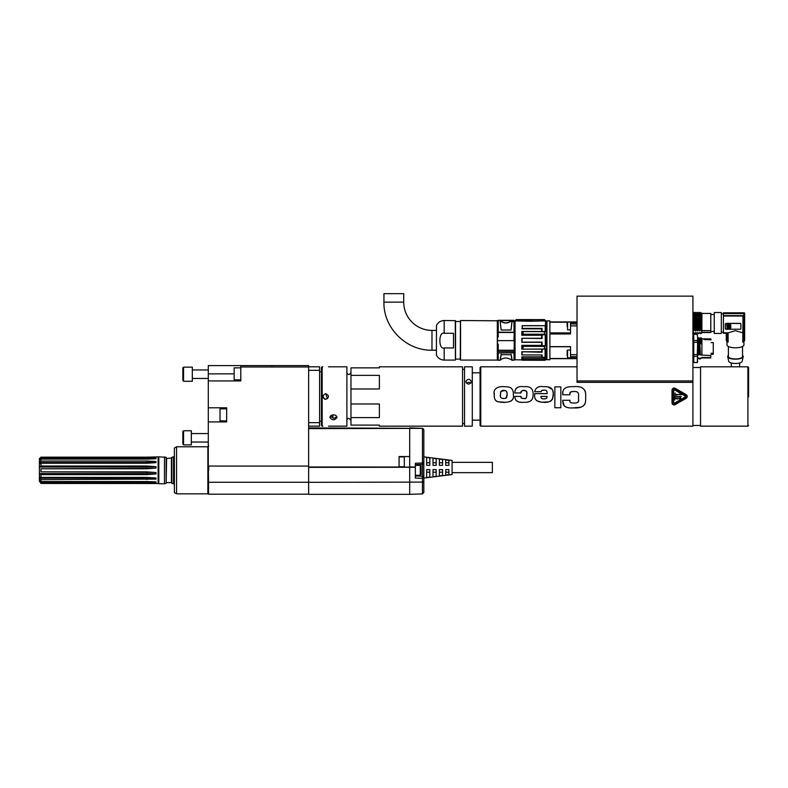 <?xml version="1.0" encoding="UTF-8"?>
<svg xmlns="http://www.w3.org/2000/svg" width="788" height="788" viewBox="0 0 788 788"><rect width="100%" height="100%" fill="white"/><g stroke="black" fill="none" stroke-linecap="round" stroke-linejoin="round"><path stroke-width="1.18" d="M308.64 466.063L308.64 365.583L271.89 365.583L271.89 366.991L271.89 365.583L208.288 365.583L208.288 466.063L308.64 466.063L308.64 482.325L422.457 482.098L422.457 493.889L409.691 494.342L409.691 467.126L399.092 467.126L399.092 456.528L409.691 456.577M308.64 482.325L308.64 494.342L409.691 494.342M308.64 494.194L208.554 494.194L208.554 482.256L308.64 482.256M399.092 467.126L409.691 467.126L409.691 427.914L422.457 428.357L308.64 427.914M415.345 464.654L422.457 464.408L422.457 462.999L415.345 463.245L415.345 467.264L308.64 467.363M423.481 428.849L423.826 429.765L422.457 428.623L422.457 462.999L423.826 462.999L423.826 429.765L422.457 428.357L308.64 428.623M422.457 493.889L423.826 492.48L423.826 429.765L422.555 428.367M422.496 428.357L423.826 429.765M423.826 477.626A1.409 1.409 0 0 0 422.457 476.208A1.409 1.409 118.7 0 1 423.826 477.626A1.409 0.709 180 0 1 422.457 478.336L415.345 478.08L415.345 467.264M399.092 466.782L404.313 466.782L404.313 456.882L399.092 456.882M404.313 466.782L404.313 456.882M423.826 462.999A1.409 1.409 0 0 1 422.457 464.408A1.409 1.409 0 0 0 423.826 462.999M423.826 456.882L452.085 460.419L452.085 474.553L423.826 478.08L423.826 481.399A1.409 0.709 -0 0 1 422.457 482.098L422.457 476.208L415.345 475.962L422.457 476.208L415.345 475.962L422.457 476.208L422.457 464.408M423.826 478.08L423.826 467.481M448.904 469.609L445.722 469.609L445.722 475.056A5824.581 5824.581 0 0 0 448.904 474.642L448.904 469.609M442.551 469.609L439.369 469.609L439.369 475.873A8005.952 8005.952 0 0 0 442.551 475.469L442.551 469.609M436.188 469.609L433.006 469.609L433.006 476.691A10655.021 10655.021 0 0 0 436.188 476.287L436.188 469.609M429.824 469.609L426.643 469.609L426.643 477.508A13815.679 13815.679 0 0 0 429.824 477.104L429.824 469.609M427.283 465.363L428.899 465.363M426.643 465.363L426.643 457.464A13815.669 13815.669 0 0 1 429.824 457.867L429.824 465.363M433.646 465.363L435.262 465.363M433.006 465.363L433.006 458.271A10655.011 10655.011 0 0 1 436.188 458.685L436.188 465.363M439.999 465.363L441.625 465.363M439.369 465.363L439.369 459.089A8005.932 8005.932 0 0 1 442.551 459.502L442.551 465.363M446.363 465.363L447.978 465.363M445.722 465.363L445.722 459.916A5824.561 5824.561 0 0 1 448.904 460.33L448.904 465.363M452.085 462.329L492.362 462.329L492.362 472.642L452.085 472.642M429.824 472.189L426.643 472.189M436.188 472.189L433.006 472.189M442.551 472.189L439.369 472.189M448.904 472.189L445.722 472.189M429.824 462.783L426.643 462.783M436.188 462.783L433.006 462.783M442.551 462.783L439.369 462.783M448.904 462.783L445.722 462.783M415.345 475.262L420.29 475.262L420.29 465.363L415.345 465.363M420.29 475.262L420.999 474.553L420.999 466.072L420.29 465.363M208.288 466.063L208.554 482.256M208.712 470.278L208.712 466.998M207.865 446.776L176.571 446.776L176.571 493.84L207.865 493.84L207.865 446.776L208.712 445.929M240.793 365.583L240.793 367.001L308.64 366.991M240.793 367.001L240.793 380.929L208.288 380.929M208.288 407.79L226.668 407.79L226.668 421.915L208.288 421.915M226.668 408.844L220.019 408.844L220.019 420.861L226.668 420.861M220.019 408.844L220.019 420.861M240.793 367.858L234.154 367.858L234.154 379.875L240.793 379.875M234.154 367.858L234.154 379.875M208.288 433.567L191.326 433.567L208.288 433.567M191.326 444.875L191.326 430.74L183.555 430.74L183.555 444.875L191.326 444.875M183.555 430.74L182.855 431.45L182.855 444.166L183.555 444.875M208.288 369.966L192.321 369.966M192.321 381.274L192.321 367.139L183.555 367.139L183.555 381.274L192.321 381.274M183.555 367.139L182.855 367.848L182.855 380.565L183.555 381.274M176.571 446.776L174.375 448.047L174.375 492.569L176.571 493.84M174.375 456.853L173.527 456.853L173.527 483.773L174.375 483.773M173.527 456.853L171.823 457.306L171.823 483.32L173.527 483.773M171.823 458.015L166.603 458.439L166.169 482.611L171.823 482.611M164.475 483.773L166.169 483.32L166.169 457.306L158.802 456.853L158.802 483.773L164.475 483.773L164.475 456.853M158.802 456.853L146.814 457.168L156.054 457.099M156.054 483.527L158.122 483.527L158.122 457.099M40.956 457.178L39.42 458.655L40.956 457.168L146.814 457.178L40.956 457.168L40.956 457.867L156.004 458.124A28.269 25.452 0 0 1 152.724 458.941M156.004 483.507L40.956 483.458L40.956 482.758L156.004 482.512L156.004 481.892L146.814 481.537L40.956 481.537L40.956 479.616L156.004 479.094L156.004 477.991L146.814 477.4L40.956 477.4L40.956 474.622L146.814 474.622L156.004 473.943L156.004 472.564L146.814 471.864L40.956 471.864L40.956 468.781L146.814 468.781L156.004 468.072L156.004 466.703L146.814 466.023L40.956 466.023L40.956 463.236L146.814 463.236L156.004 462.654L156.004 461.541L146.814 461.029L40.956 461.029L40.956 459.099L146.814 459.099L156.004 458.734L156.004 458.124M40.956 481.537L39.42 480.513L39.4 481.123L40.956 483.458M39.4 463.62L39.4 480.493M39.4 458.675L39.4 463.6L40.956 463.236M39.4 477.095L39.4 463.531M40.336 459.502L39.4 459.502L40.956 457.867M40.956 459.099L39.42 460.123M156.004 461.541A28.269 17.592 0 0 1 146.814 462.497L39.4 462.497L40.956 461.029M156.004 466.703A28.269 6.265 0 0 1 146.814 467.038L39.4 467.038L40.956 466.023M146.814 468.781L146.814 468.417A28.269 6.265 180 0 0 156.004 468.072M40.956 468.781L146.814 468.417L146.814 466.023M156.004 472.564A28.269 6.314 0 0 0 146.814 472.229L40.956 471.864M146.814 474.622L146.814 473.598A28.269 6.314 180 0 1 156.004 473.943M40.956 474.622L39.42 473.608L146.814 473.608L146.814 471.864M39.42 477.036L40.956 477.4M146.814 479.616L146.814 478.139A28.269 17.631 180 0 1 156.004 479.094M40.956 479.616L39.42 478.139L146.814 478.139L146.814 477.4M152.744 481.695A28.269 25.472 180 0 1 156.004 482.512M40.956 482.758L39.42 481.123L40.336 481.123M308.64 426.16L319.593 426.16L319.593 370.311L308.64 370.311M319.593 370.311L319.593 366.794L308.64 366.794L319.593 366.804M308.64 422.663L319.593 422.663M332.861 414.862L332.861 417.906M336.84 416.734L333.885 418.339L330.379 416.212M333.462 414.823C331.315 415.02 330.142 415.897 329.926 417.473C332.28 420.526 334.644 420.526 336.998 417.473C336.781 415.897 335.609 415.02 333.462 414.823M328.517 426.16L346.887 426.16L346.887 366.804L328.517 366.804M322.863 366.804L322.154 366.804L322.154 426.16L322.863 426.16M325.69 393.655C322.046 395.537 322.046 397.428 325.69 399.309C329.335 397.428 329.335 395.537 325.69 393.655L327.473 398.669M322.154 366.804L321.445 367.504L321.445 425.451L322.154 426.16M325.286 399.28L324.567 399.073M323.701 398.482L323.06 395.448M480.779 366.804L480.069 367.504L480.069 425.451L480.779 426.16L480.779 366.804L577.023 366.804M472.298 420.152L480.069 420.152L480.069 372.813L472.298 372.813M748.6 396.916L748.6 367.504L748.6 396.916M747.891 366.804L700.552 366.804L700.552 426.16L747.891 426.16L747.891 366.804L748.6 367.504M692.918 296.14L692.918 382.347L577.023 382.347L577.023 296.14L692.918 296.14M480.779 426.16L692.918 426.16L692.918 382.347M692.918 333.58L693.637 332.497M603.588 296.14L588.331 296.14M674.587 404.914L686.2 398.314C687.599 397.093 687.599 395.871 686.2 394.64L675.188 388.287C673.464 387.666 672.4 388.277 672.006 390.119L672.006 390.011M571.881 391.666L574.176 391.547C570.847 391.37 569.419 392.237 569.891 394.167L569.891 394.778L562.74 394.778L562.74 394.167C562.277 388.809 565.843 386.317 573.408 386.681C581.347 385.854 585.445 388.494 585.681 394.601L585.681 400.009C585.553 405.859 581.465 408.489 573.408 407.879C566.168 408.46 562.632 406.194 562.77 401.062L562.77 400.255L569.931 400.255L569.931 401.062C569.665 402.412 571.073 403.082 574.176 403.062C577.821 403.082 579.269 401.772 578.52 399.112L578.52 395.862C579.022 392.788 577.574 391.35 574.176 391.547C577.574 391.35 579.022 392.788 578.52 395.862M560.829 386.878L560.829 407.731L554.85 407.731L554.85 386.878L560.829 386.878M543.986 386.711C538.726 385.874 535.633 387.538 534.697 391.705C535.623 387.548 538.716 385.884 543.986 386.711C550.142 386.337 553.245 388.592 553.284 393.488C553.59 400.097 550.152 403.032 542.991 402.274C536.756 402.057 533.998 399.457 534.697 394.483L534.697 393.645L547.069 393.645C547.325 391.006 546.291 389.853 543.986 390.188C546.291 389.863 547.325 391.006 547.069 393.645M534.697 391.705L541.267 391.705C541.001 390.661 541.908 390.159 543.986 390.188L542.016 390.434M526.62 397.024L526.847 393.833C526.955 397.664 526.01 399.211 523.99 398.462C521.567 398.551 520.572 397.871 521.016 396.403L514.781 396.403C515.007 400.895 518.071 402.855 523.99 402.284C529.841 402.52 532.855 400.363 533.062 395.803C533.693 389.026 530.669 385.992 523.99 386.711C518.011 385.884 514.948 387.972 514.781 392.976L521.016 392.976L521.311 391.203L522.808 390.592L525.438 390.651L526.561 391.646M526.719 392.217L526.847 393.833C528.068 388.77 519.587 389.942 521.016 392.976M513.284 394.827C515.076 402.156 506.26 402.707 501.286 402.235L497.721 401.693C495.179 400.934 494.017 398.531 494.234 394.483C492.746 388.06 499.178 386.1 504.655 386.711C507.915 386.77 510.082 387.223 511.156 388.08C512.899 389.863 513.609 392.119 513.284 394.827M512.761 398.846L512.298 399.811M511.382 400.836L510.821 401.2M505.01 402.274L497.957 401.762M497.405 401.584L495.504 400.304M495.386 400.137L494.677 398.689M494.362 397.093L494.283 396.216M494.253 395.576L494.273 393.054M500.488 395.015L500.478 394.483C500.341 391.015 502.005 389.755 505.472 390.69C506.743 391.094 507.265 392.355 507.048 394.483L507.048 394.542M507.039 394.926L507.019 395.606M506.94 396.522L506.625 397.516M505.906 398.157L504.645 398.423M504.212 398.452L503.69 398.462M503.65 398.462L502.301 398.373M501.099 397.841L500.725 397.191M500.498 395.606L500.488 395.103M506.989 392.897L506.191 390.996M506.132 390.956L505.315 390.661M504.862 390.592L500.991 391.272M500.941 391.341L500.478 394.483C499.178 399.181 504.625 398.472 504.684 398.423L506.339 397.871L507.048 394.483M520.72 402.175L520.159 402.116M517.903 401.614L515.884 400.255M521.016 396.403L521.124 397.467M521.725 398.147L523.99 398.462M524.778 398.433L525.33 398.344M518.041 387.233L517.224 387.548M516.268 388.169L515.785 388.691M514.997 390.543L514.781 392.976M532.491 398.758L531.082 400.659M529.043 401.693L527.832 401.988M548.192 387.036L552.309 389.489M552.723 390.336L553.284 393.468M553.284 393.527L552.496 399.309M551.472 400.619L550.152 401.427M548.694 401.89L541.533 402.205L536.667 400.718M535.741 399.654L535.121 398.245M540.942 396.403L547.069 396.403C547.128 398.196 546.133 399.004 544.094 398.807C541.986 399.122 540.932 398.324 540.942 396.403C541.001 398.383 542.055 399.191 544.094 398.807L545.158 398.758M547.069 396.403L547.03 396.935M546.852 397.694L546.183 398.482M569.891 394.167L570.197 392.641L571.3 391.803M562.977 391.193L562.74 394.167M584.745 390.139L585.474 392.227M585.543 401.9L584.726 404.352M584.637 404.49L583.012 406.165M580.746 407.179L573.408 407.879M562.77 401.062L564.316 405.968L565.449 406.805M575.595 403.003L573.27 403.052M578.156 401.722L578.372 401.102M672.006 390.119L672.006 402.845C672.4 404.677 673.464 405.288 675.188 404.677M674.833 388.898L685.846 395.261L685.846 397.704L674.833 404.067L672.716 402.845L672.716 390.119L674.833 388.898L672.716 390.119M673.701 402.845L674.341 403.21L685.353 396.847L685.353 396.118L674.341 389.755L673.701 390.119L673.701 402.845L674.341 403.21L673.701 402.845M674.341 389.755L673.701 390.119L674.341 389.755M685.353 396.847L685.353 396.118L685.353 396.847M675.119 392.946L674.695 400.018L675.119 392.946M681.098 398.886L675.405 398.59L681.098 398.886L680.546 398.068M676.005 396.669L681.236 396.502M676.232 397.172L681.098 396.856L675.533 396.709M675.533 394.67L681.364 394.611L675.789 394.453M675.671 398.383L676.35 398.895M677.207 399.014L680.536 398.058M676.281 396.827L681.206 396.472M676.222 397.172L675.552 396.728M681.098 394.818L680.408 394.305M679.502 394.187L676.232 395.143M676.222 395.143L675.552 394.69M546.921 320.874L546.921 359.732L546.921 320.874L549.886 320.874L549.886 321.928L577.023 321.928M570.522 321.928L570.522 333.974L549.886 333.974L549.886 346.631L570.522 346.631L570.522 358.678L549.886 358.678L549.886 359.732L546.921 359.732M577.023 358.678L570.522 358.678M570.522 346.769L549.886 346.769L549.886 358.52L570.522 358.52M567.232 322.223L549.886 322.223L549.886 332.9L570.522 332.9M570.522 322.075L567.557 322.075L567.133 323.917M567.133 326.429L567.133 322.499M567.133 325.483L567.133 324.193M570.522 350.049L567.557 350.049L567.133 352.177M567.133 355.703L567.133 350.473M567.133 354.955L567.133 354.413M567.133 353.467L567.133 352.916M546.498 322.391L546.498 358.215M546.33 321.524L544.794 319.918M545.591 320.736L544.4 319.613L545.591 320.736M545.345 325.769L545.345 331.64A208.259 15.277 1.1 0 1 544.547 331.689L523.055 331.551L523.055 334.25L521.833 335.245L541.661 335.245L541.661 338.279L521.833 338.279L542.085 338.485L542.085 334.9L545.345 334.792A208.17 150.35 178.3 0 0 544.547 334.151L544.547 331.689M545.197 357.348L545.345 357.348A208.062 208.012 58.1 0 1 544.547 358.254L544.291 358.244A212.159 212.051 -179.7 0 0 545.089 357.338L545.089 349.104A215.449 11.485 -0 0 0 544.291 349.054L544.547 346.454A208.19 150.232 1.6 0 0 545.345 345.814L545.197 334.88M545.197 349.084L545.345 348.966A208.731 15.425 178.8 0 0 544.547 348.917L544.4 349.035M515.047 359.781L514.899 320.933L516.239 319.731L530.994 320.017L530.994 321.149L514.899 320.933L530.994 321.238L515.047 320.864L515.047 359.781L545.197 360.205L545.345 358.904A208.731 132.63 178.5 0 1 544.547 359.486L544.547 358.254M545.345 360.146L546.261 359.229L546.261 321.376M544.547 319.662L516.268 319.593L515.076 320.736M532.117 320.017L534.323 319.603A21.946 5.22 -90 0 1 534.412 319.593L537.593 319.623A21.493 4.127 -90 0 0 537.544 319.623M537.593 319.613L544.4 319.593M524.522 319.603A22.32 6.018 90 0 1 524.591 319.593A22.32 6.018 90 0 1 524.7 319.603L527.172 319.603A22.32 6.018 -90 0 1 527.27 319.593L530.442 319.613A33.401 20.596 -90 0 1 530.787 319.603A21.946 5.22 -90 0 1 530.856 319.593A21.946 5.22 -90 0 1 530.876 319.593L531.664 319.593M544.4 319.613L530.994 319.879M545.326 325.72L545.779 320.933L544.705 320.883M545.473 320.795L545.621 325.799L545.621 320.874L530.994 321.238L545.473 320.795M522.237 325.68L545.197 325.68L522.198 325.671M545.197 331.521L545.197 325.72L522.257 325.72L522.257 328.389L542.085 328.389L542.085 331.502L545.345 331.64M522.257 328.389L522.149 325.68M541.661 328.951L541.661 331.472L521.833 331.472L521.833 335.245M541.661 350.581L541.661 351.763L521.833 351.763L542.085 352.216L542.085 349.104L545.089 349.104M522.966 359.525L521.833 359.525M544.4 358.264L544.291 359.594L523.055 359.594L521.833 358.688L521.833 356.856L541.661 356.856L541.661 354.964M522.257 352.216L521.833 354.817L521.833 351.763M542.085 352.216L541.661 349.133L521.833 349.133L521.833 345.361L541.661 345.361L541.661 342.317L521.833 342.317L521.833 338.279M542.085 331.502L541.661 328.832L521.833 328.832M544.4 360.283L522.937 360.195M521.833 359.781L542.085 359.978M523.055 359.594L523.055 358.244L544.291 358.244M545.089 357.338L542.085 357.338L542.085 354.964L522.257 354.964M521.833 349.133L544.291 349.054M544.4 346.375L523.055 346.346L523.055 349.054M544.291 346.346A212.661 150.528 180 0 0 545.089 345.705L545.197 345.725M522.257 338.485L521.833 342.317M545.089 345.705L542.085 345.705L542.085 342.12L522.257 342.12M544.547 334.151L544.291 334.25A213.676 151.158 0 0 1 545.089 334.9M544.291 334.25L523.055 334.25M545.089 331.502A212.918 11.239 180 0 1 544.291 331.551M523.055 331.551L521.833 331.472M523.055 346.346L521.833 345.361M523.055 358.244L521.833 356.856M516.268 319.613L514.692 321.09L514.899 359.722M514.692 321.09L514.623 359.367M514.416 324.124L514.2 356.698L514.623 324.124M514.2 321.071L514.2 321.593M514.2 352.837L498.233 352.975L498.233 360.303L500.163 360.254C503.542 357.279 507.502 357.279 512.062 360.254L514.2 360.086L514.2 332.26L498.233 332.181L498.233 320.302L513.993 320.302L500.084 320.706L514.022 320.489L514.2 321.159M500.39 320.933C503.808 323.651 507.383 323.72 511.107 321.159L514.2 321.376M514.2 332.26L514.2 321.829M511.895 321.662L511.107 321.159L511.895 321.662L511.057 330.005L501.158 330.005L500.084 320.706L501.158 330.005L511.057 330.005L512.013 321.632L513.993 321.632L513.993 332.467L498.233 332.467L498.233 337.037L498.016 321.543M514.2 351.389L514.2 340.623M498.233 320.302L498.016 332.467M498.233 337.037L497.878 335.481M498.193 337.057L497.592 337.057M497.317 320.519L497.317 360.086L497.592 320.795L460.566 320.519L460.566 360.086L460.566 320.519M455.267 320.519L455.405 359.949L455.405 320.657L444.176 320.519L444.176 333.285L453.504 333.285L453.504 347.961L444.176 347.961C438.443 350.128 438.443 331.118 444.176 333.285M436.404 354.846L436.463 325.464L436.404 354.846A0.709 0.709 180 0 0 436.463 355.142L436.463 355.142C438.069 358.294 440.64 359.939 444.176 360.086L444.176 347.961M436.404 350.197L431.982 350.197C406.312 350.857 383.273 327.818 383.933 302.139L383.933 293.658L403.722 293.658L403.722 302.139A28.269 28.269 0 0 0 431.982 330.408L431.982 350.197M514.2 332.467L513.993 340.623L497.592 340.623M497.592 344.189L498.233 344.198L498.233 350.256L514.2 350.246M501.158 354.699C499.69 362.283 499.69 362.125 501.158 354.206C499.887 362.037 499.887 362.204 501.158 354.699L511.057 354.699L501.158 354.699M511.057 354.206C512.535 362.125 512.535 362.283 511.057 354.699C512.338 362.204 512.338 362.037 511.057 354.206M497.592 358.924L497.878 345.114M498.016 349.626L498.016 345.784C498.016 363.051 498.016 363.051 498.016 345.784L498.233 360.303M510.959 321.041C507.334 323.543 503.837 323.474 500.478 320.834L500.321 320.765M511.609 321.199L513.993 321.11L511.185 320.972M528.669 319.603L530.354 319.613M695.43 332.694L694.789 333.728L693.785 332.497M695.509 332.881L694.789 333.728L693.854 332.782M696.503 333.413L696.001 332.694L696.789 333.728L697.419 332.694L696.789 333.728L695.774 332.497M698.779 333.728L698.001 332.694L698.779 333.728L699.419 332.694L698.779 333.728M699.419 332.694L699.971 332.782M701.478 332.497L701.891 332.782L700.768 333.728L699.616 332.497M701.566 332.772L700.768 333.728L699.892 332.497M701.891 332.782L700.522 313.269L699.793 312.284L699.025 313.141L699.793 312.284L700.473 329.67L701.359 330.901M698.798 313.269L699.636 330.901L700.473 329.67M699.636 330.901L698.66 313.269M699.261 330.704L698.454 313.141L697.804 312.284L696.809 313.269L697.646 330.901L698.483 329.67L699.498 330.901M697.646 330.901L696.671 313.269M694.809 313.269L695.646 330.901L696.494 329.67L697.498 330.901M695.646 330.901L694.671 313.269M693.194 318.234L693.657 330.901L694.494 329.67L695.509 330.901M693.657 330.901L693.194 322.351M692.918 330.142L693.519 330.901M693.282 330.704L693.194 328.714M692.829 333.688L693.44 332.694M694.494 329.67L693.814 312.284L693.046 313.141L693.814 312.284L694.464 313.141L695.282 330.704M696.494 329.67L695.804 312.284L695.036 313.141L695.804 312.284L696.464 313.141L697.272 330.704M698.365 326.094L697.804 312.284L697.035 313.141L698.483 329.67M701.891 330.901L701.891 313.191L700 312.521M699.833 330.704L699.025 313.141M698.01 312.521L699.232 312.875M697.843 330.704L697.439 325.828M695.853 330.704L695.036 313.141M694.021 312.521L695.252 312.875M693.864 330.704L693.046 313.141M701.891 332.29L710.796 332.29L710.796 330.596L701.891 330.596M710.796 330.596L710.796 313.447L701.891 313.447M710.796 332.29L710.796 313.447M714.253 318.569L714.253 312.531L721.325 312.531L721.325 333.452L714.253 333.452L714.253 318.569M744.168 340.761A49.467 46.482 0 0 0 744.621 340.692L744.621 313.289L723.443 313.289L723.443 333.304L727.462 333.275L727.462 341.509L728.112 342.189L728.112 332.841L723.443 332.841M723.443 313.289L744.621 313.289M744.187 312.806L723.443 312.806M723.443 316.037L743.005 316.037L742.798 342.189L743.448 341.509L743.448 315.604L723.443 315.604M728.112 332.841L735.46 330.674L742.798 332.841M726.053 323.513A0.709 0.66 0 0 0 725.354 324.183L725.354 326.37L725.354 324.085L726.053 323.356L740.188 323.513A0.709 0.66 0 0 1 740.897 324.183L740.897 326.37L740.897 324.085L740.188 323.356L726.053 323.356M725.354 328.468L726.053 329.069M743.005 332.841L743.005 316.037M742.798 342.189L744.335 340.18L744.335 313.555L743.448 315.604M723.443 313.555L744.335 313.555M743.902 340.79L744.335 340.18L743.902 340.79M744.621 340.692A10.411 3.497 -11.4 0 0 744.64 340.446L744.64 313.033M726.979 341.184L726.979 344.898A8.481 2.896 0 0 0 735.46 347.804A8.481 2.896 0 0 0 743.941 344.898L743.941 341.184M728.388 346.503L728.388 356.521A7.062 2.413 0 0 0 735.46 358.944A7.062 2.413 0 0 0 742.523 356.521L742.523 346.503M742.523 355.418A7.772 2.659 180 0 1 743.202 356.728A7.772 2.659 180 0 1 735.46 359.18A7.772 2.659 180 0 1 727.708 356.728A7.772 2.659 180 0 1 727.679 356.521A7.772 2.659 180 0 1 728.388 355.418M728.733 361.17A6.718 2.295 0 0 0 728.752 361.347A6.718 2.295 0 0 0 735.46 363.475A6.718 2.295 0 0 0 742.158 361.347L743.202 356.728M739.627 362.972L739.627 366.804M726.29 340.199A10.411 3.497 11.4 0 0 726.27 340.446A10.411 3.497 11.4 0 0 726.29 340.692L726.29 333.304L726.27 340.446M728.112 342.189L726.575 340.18L726.575 333.304M723.443 333.275L727.462 333.275M725.354 326.37L725.354 328.566A0.709 0.66 0 0 0 726.053 329.226L740.188 329.226A0.709 0.66 0 0 0 740.897 328.566L740.897 326.37M726.763 324.745L727.048 328.261L730.791 327.995L730.791 324.745L727.048 324.479L727.048 328.212L730.791 327.946M729.008 326.045L728.398 326.045M728.969 326.557A0.611 0.581 180 0 0 729.314 326.065A0.611 0.581 0 0 0 728.969 325.572L729.067 324.843A1.28 1.202 0 0 1 730.358 326.065A1.28 1.202 180 0 1 729.067 327.286L728.851 327.04M728.555 325.346L727.225 325.04L728.348 324.892L728.437 325.572A0.611 0.581 0 0 0 728.092 326.094A0.611 0.581 180 0 0 728.437 326.557L728.555 327.611M729.314 326.094A0.611 0.581 0 0 1 728.969 326.606M730.358 326.045L730.358 326.094A1.28 1.202 180 0 0 729.067 324.892M728.555 326.744L728.348 327.857L727.225 327.66L727.225 325.089M728.555 326.784L728.437 326.606A0.611 0.581 0 0 1 728.092 326.094M697.577 353.96L698.237 354.856L697.725 340.564M698.237 354.856L697.626 339.165M693.765 359.111L692.819 357.998M693.814 359.17L693.046 358.156M692.829 354.856L693.479 353.842L694.248 354.856M697.764 339.165L698.464 355.014M698.601 355.014L699.458 353.842L700.453 355.014L699.616 339.165M700.522 357.998L699.793 359.17L701.891 357.506L710.796 357.506L710.796 355.506L700.453 355.014M699.823 359.131L698.798 357.998M699.803 359.161L699.025 358.156M698.66 357.998L697.804 359.17L697.35 358.619M693.745 338.633L693.765 341.135M693.479 353.842L692.8 337.697M698.454 358.156L697.823 359.131M700.591 358.225L701.891 357.998M701.891 355.014L701.891 338.633L701.891 343.657L701.093 342.238L700.345 343.942L699.892 339.165M700.345 343.942L701.891 343.657M701.891 338.633L700.798 337.697L699.98 338.643L698.808 337.697L697.528 338.544M700.768 337.707L701.093 342.238M701.891 342.849L701.478 339.165M700.227 354.856L699.419 338.929M699.458 353.842L698.789 337.697M698.808 354.856L698.001 338.929M710.796 355.506L710.796 357.506M710.806 339.017L704.009 339.529L711.081 339.815L710.796 338.889L701.891 338.889M704.009 339.529L710.796 339.529L704.009 339.549L704.009 338.998L710.796 339.352M711.081 354.255L713.268 354.255L713.268 353.28L711.081 353.28M711.081 354.196L713.268 354.196M711.081 342.603L713.268 342.603L713.268 353.28M697.725 339.224L697.301 334.299L693.765 334.329L693.765 340.495L697.301 340.495L697.725 339.224L697.301 354.59L693.765 354.59L693.765 362.529L697.301 362.529L697.725 352.049M697.301 362.559L697.725 361.249L697.301 362.559L693.765 362.529M697.725 344.809L697.301 340.495M697.301 342.268L693.765 342.268L693.765 354.59M697.725 357.634L697.301 354.59M697.301 356.363L693.765 356.363M697.301 334.329L693.765 334.329M693.765 340.495L693.765 342.268M692.918 308.857L692.918 330.054M350.965 375.364L350.965 425.096L379.373 425.096L379.373 426.16L462.546 426.16L462.546 366.804L379.373 366.804L379.373 367.858L350.965 367.858L350.965 375.364L379.373 375.364L379.373 388.976L350.965 388.976M350.965 417.601L379.373 417.601L379.373 403.988L350.965 403.988M464.526 369.414L462.546 369.414M471.451 426.16L472.298 426.16L472.298 366.804L464.526 366.804L464.526 426.16L471.451 426.16L465.797 426.16M465.797 381.638C467.678 384.869 469.569 384.869 471.451 381.638C469.569 378.555 467.678 378.555 465.797 381.638M466.378 383.155L468.624 382.249L470.869 383.155M308.64 467.008L399.092 467.008M409.691 467.008L415.345 467.008M207.865 493.84L208.554 494.194M208.288 373.867L233.731 373.867M171.4 458.439L171.4 482.187M146.814 459.099L146.814 457.867M146.814 463.236L146.814 461.029M146.814 482.758L146.814 481.537M331.324 417.029L331.324 415.384M577.023 380.939L692.918 380.939M570.522 322.686L577.023 322.686M570.522 323.966L577.023 323.966M577.023 325.887L570.522 325.887M570.522 354.718L577.023 354.718M570.522 356.639L577.023 356.639M570.522 357.919L577.023 357.919M570.522 329.847L567.557 329.847L567.557 322.075M570.522 357.821L567.557 357.821L567.557 350.049M545.345 334.792L545.345 345.814M544.547 346.454L544.547 347.912M545.345 348.966L545.345 357.348M545.197 360.205L545.197 359.023M544.4 334.23L544.4 331.571M516.12 319.672L524.591 319.593M513.993 360.303L513.993 351.576L498.233 351.576L498.016 352.837M460.281 321.504L455.553 321.504L455.553 359.101L460.281 359.101L460.428 321.366M383.933 302.139L403.722 302.139M498.016 350.246L498.016 351.389M498.233 349.626L498.233 344.198M697.301 325.818L696.375 326.094M700.65 342.938L701.566 342.938M710.796 339.057L704.009 339.057M191.326 442.048L208.288 442.048M192.321 378.447L208.288 378.447M158.122 483.527L158.802 483.773M321.445 371.749L319.593 371.749M321.445 421.216L319.593 421.216M747.891 426.16L748.6 425.451M692.918 425.451L700.552 425.451M692.918 367.504L700.552 367.504M541.908 360.195L522.247 360.195M545.296 358.954L544.498 359.545M497.317 360.086L460.566 360.086M455.267 360.086L444.176 360.086M436.463 325.464C438.069 322.312 440.64 320.667 444.176 320.519M431.982 330.408L436.404 330.408M530.373 319.593L528.492 319.593M698.503 333.413L698.05 332.881M694.514 333.413L694.061 332.881M697.242 312.875L696.011 312.521M710.796 332.526L701.891 332.526M714.253 314.51L711.081 314.51M714.253 331.472L711.081 331.472M721.325 332.172L723.443 332.172M721.325 313.801L723.443 313.801M728.752 361.347L727.708 356.728M731.284 366.804L731.284 362.972M726.585 340.288L727.698 341.992M744.325 340.288L743.212 341.992M692.829 337.697L693.538 338.544M710.796 357.969L701.891 357.969M350.965 372.458C349.547 375.186 348.138 375.186 346.72 372.458M346.72 420.506C347.577 417.679 348.995 417.679 350.965 420.506M462.546 423.55L464.526 423.55"/></g></svg>
